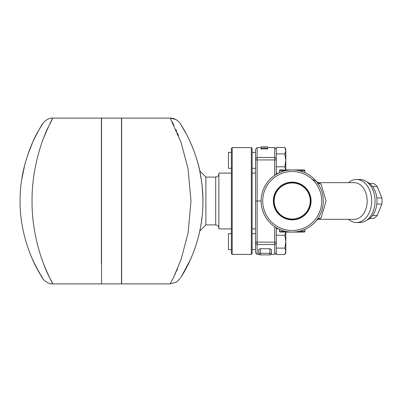 <?xml version="1.0" encoding="UTF-8"?>
<svg xmlns="http://www.w3.org/2000/svg" width="402" height="402" viewBox="0 0 402 402"><rect width="100%" height="100%" fill="white"/><g stroke="black" fill="none" stroke-linecap="round" stroke-linejoin="round"><path stroke-width="0.6" d="M274.174 201A18.04 18.04 0 0 1 301.229 185.377A18.04 18.04 0 0 1 301.229 216.623A18.04 18.04 0 0 1 274.174 201M311.073 201A18.864 18.864 0 0 1 282.777 217.336A18.864 18.864 0 0 1 282.777 184.664A18.864 18.864 0 0 1 311.073 201M310.465 201A18.251 18.251 0 0 0 283.083 185.191A18.251 18.251 0 0 0 283.083 216.809A18.251 18.251 0 0 0 310.465 201M267.501 146.815L267.501 148.338L264.315 147.931L261.124 148.338L261.124 146.815L267.501 146.815M264.315 147.931L264.315 148.71L267.501 149.112L267.501 148.338M264.315 148.71L261.124 149.112L261.124 148.338M231.396 168.322L228.447 168.322L228.447 152.378L231.396 152.378M285.832 170.016L284.837 166.795L285.832 160.353L285.832 169.915M285.832 149.192L285.832 150.685L284.837 147.464L285.832 149.192M285.832 150.685L285.832 160.353L284.837 153.911L285.832 150.685M276.269 174.312L276.269 147.464L284.837 147.464M276.269 153.911L284.837 153.911M276.269 173.237L278.229 173.237M276.269 166.795L284.837 166.795M231.396 233.678L228.447 233.678L228.447 249.622L231.396 249.622M285.832 232.085L285.832 241.647L284.837 235.205L285.832 231.984M285.832 251.31L284.837 248.089L285.832 241.647L285.832 252.808L284.837 254.536L285.832 251.31M276.269 227.688L276.269 254.536L284.837 254.536M276.269 248.089L284.837 248.089M276.269 235.205L284.837 235.205M276.269 228.763L278.229 228.763M279.455 229.346L282.646 230.577L279.455 229.346L279.455 231.286A0.799 0.799 0 0 0 280.254 232.085L304.163 232.085A0.799 0.799 0 0 0 304.962 231.286L304.962 229.346L303.063 230.13L304.962 229.346L304.962 231.286L304.962 229.346L301.776 230.577L304.962 229.346M301.776 230.577L302.153 230.452L301.776 230.577L301.776 232.085L304.163 232.085M302.304 171.599L304.962 172.654L304.962 170.714L304.962 172.654L301.776 171.423L304.962 172.654L301.776 171.423L301.776 169.915L299.204 169.915L301.776 169.915L299.204 169.915L299.204 170.714L304.962 170.714A0.799 0.799 0 0 0 304.163 169.915L301.776 169.915L304.163 169.915M299.204 169.915L280.254 169.915A0.799 0.799 0 0 0 279.455 170.714L279.455 172.654L281.36 171.87M282.646 169.915L282.646 170.714L285.214 170.714L285.214 169.915M282.264 171.548L279.455 172.654M304.962 172.654L304.962 170.714M304.962 231.286L299.204 231.286L299.204 232.085L292.209 232.085L299.204 232.085M285.214 232.085L285.214 231.286L282.646 231.286L282.646 232.085M369.579 218.537L373.488 218.537A18.728 13.246 -90 0 0 377.242 215.472L381.9 204.065A18.728 13.246 -90 0 0 381.9 197.935L377.242 186.528A18.728 13.246 -90 0 0 373.488 183.463L369.579 183.463M372.574 215.472L377.242 215.472M376.805 204.065L381.9 204.065M312.113 179.237L316.279 181.327L319.188 185.563M231.396 228.899L218.884 228.899L218.884 173.101L231.396 173.101M218.884 228.1C218.688 226.165 217.628 225.105 215.693 224.909L215.693 177.091L205.889 177.091L205.889 224.909L199.759 231.044L199.096 233.984M27.261 156.237L32.602 142.429A11.954 4.517 -155.9 0 0 32.597 142.434M21.618 180.166L24.849 164.383M32.889 141.785L32.602 142.429A11.954 8.688 -155.9 0 1 32.602 142.419M34.25 138.866L35.15 137.027M35.693 135.951L36.813 133.796M38.461 130.771L39.783 128.474M40.743 126.856L41.285 125.962M41.914 124.952L42.426 124.133M42.667 123.756L42.758 123.615C43.074 122.349 48.456 117.49 52.828 118.108L101.399 118.108L101.399 263.742M32.602 142.429C41.316 124.143 46.471 118.173 39.411 129.112C32.497 140.238 19.643 169.066 20.1 201.03C19.668 233.034 32.487 261.702 39.406 272.883C46.466 283.817 41.326 277.872 32.602 259.571L32.974 260.395M101.399 283.892L52.828 283.892C48.491 284.566 43.024 279.581 42.753 278.37L36.944 268.451M35.879 266.41L34.627 263.913M43.516 263.742C51.511 283.345 56.225 289.711 49.753 277.998C43.411 266.018 31.657 235.316 32.054 201.035C31.733 170.016 41.285 141.383 47.944 127.776C56.466 111.54 52.647 116.51 43.516 138.258M121.484 201L121.484 283.892L101.555 283.892L101.555 118.108L121.484 118.108L121.484 201M190.96 258.391L190.437 259.571A11.954 4.517 24.1 0 0 190.442 259.566A11.954 8.688 24.1 0 1 190.432 259.586M191.92 145.856L193.945 150.996M197.658 162.423L198.452 165.388M198.593 165.951L199.955 171.885M200.588 175.136L200.945 177.161M201.166 178.513L202.09 185.392L202.899 197.548M201.95 184.181L202.08 185.297M201.613 181.508L199.759 170.956C199.779 170.82 203.116 185.975 202.94 201.01L202.94 201.126M202.94 201.915L202.879 205.216M202.075 216.753L201.487 221.376M201.231 223.08L200.704 226.231M200.06 229.612L199.764 231.029M198.025 238.24L197.513 240.084M196.613 243.135L195.593 246.325M194.558 249.325L193.779 251.451M192.995 253.491L191.94 256.094M186.322 268.023L185.588 269.4M183.915 272.39L182.247 275.229M181.392 276.621L180.774 277.611M180.372 278.239L176.669 281.998L170.212 283.892L121.64 283.892L121.64 118.108L170.212 118.108A11.954 11.954 -32.6 0 1 180.282 123.615L186.463 134.243M190.437 259.571L181.342 276.702C184.784 271.229 195.643 252.964 200.302 228.386C205.266 205.02 202.804 176.498 195.9 156.604C189.362 136.534 180.111 123.57 180.282 123.615L180.362 123.741M175.764 119.474L170.212 118.108L181.021 142.313L188.076 168.865L190.985 201L188.081 233.115L181.016 259.697L173.558 277.445L170.212 283.892M175.076 274.264L175.754 272.787M176.362 271.42L177.528 268.722M178.563 135.801L177.393 132.951M176.679 131.298L175.88 129.489M173.915 125.278L172.212 121.871M187.332 135.926L188.111 137.474M188.965 139.238L189.387 140.132M231.396 201L231.396 253.607L232.19 254.401L232.19 147.599L231.396 148.393L231.396 201M251.32 254.401L252.119 253.607L252.119 148.393L251.32 147.599L251.32 254.401L232.19 254.401M202.035 217.095L201.789 219.135M202.899 204.362L202.925 203.04M202.035 184.895L201.99 184.493M267.501 147.599L274.677 147.599L274.677 175.332M257.139 147.599L255.546 149.192L255.546 252.808L257.139 254.401L257.139 147.599L261.124 147.599M317.52 219.045L316.279 220.673C317.515 219.562 318.213 219.115 318.369 219.331L354.207 219.331A18.331 12.964 -90 0 0 367.167 201A18.331 12.964 -90 0 0 354.207 182.669L318.344 182.669M318.344 219.331L321.067 217.904L326.097 201L321.067 184.096L318.364 182.669C317.218 182.242 316.52 181.794 316.279 181.327A9.563 8.537 -39.3 0 0 321.067 184.096M275.068 175.071L276.269 174.393M276.269 227.607L275.068 226.929M320.143 187.362L320.645 188.448M321.108 189.543L321.685 191.121M322.489 193.975L323.002 196.764M321.55 211.271L320.952 212.839M320.459 213.97L319.982 214.964M318.937 216.869L318.309 217.884M321.067 217.904A9.563 8.537 39.3 0 0 316.279 220.673M322.977 196.573L322.504 194.045M356.458 179.478L359.84 179.478A21.522 15.216 90 0 1 375.056 201L375.056 201A21.522 15.216 90 0 1 359.84 222.522L356.458 222.522A21.522 15.216 -90 0 0 371.674 201A21.522 15.216 -90 0 0 356.458 179.478A21.522 15.216 -90 0 0 348.489 182.669M348.489 219.331A21.522 15.216 -90 0 0 356.458 222.522M261.124 201A31.085 31.085 0 0 0 307.751 227.919A31.085 31.085 0 0 0 307.751 174.081A31.085 31.085 0 0 0 261.124 201L255.546 201M262.717 201A29.492 29.492 0 0 1 306.957 175.458A29.492 29.492 0 0 1 306.957 226.537A29.492 29.492 0 0 1 262.717 201M260.33 248.748L258.732 249.516L258.732 253.295C259.24 254.778 259.24 254.778 258.732 253.285A1.593 1.593 0 0 0 260.33 254.878L269.893 254.878L260.33 254.878L260.33 248.748L269.893 248.748L271.486 249.516L271.486 253.285L258.732 253.285A1.593 1.593 0 0 0 260.33 254.878M271.154 254.26L274.677 254.401L274.677 242.21L255.546 242.069M271.481 253.396L271.486 253.285A1.593 1.593 0 0 1 269.893 254.878A1.593 1.593 0 0 0 271.486 253.285M274.677 226.668L274.677 242.21L276.269 242.069M366.79 220.145A19.924 14.09 -90 0 0 376.976 201A19.924 14.09 -90 0 0 366.79 181.855M372.574 186.528L377.242 186.528M376.805 197.935L381.9 197.935M202.085 185.357L202.055 185.081M201.437 180.277L201.347 179.674M201.116 178.176L200.94 177.136M201.171 178.533L201.568 181.191M202.105 216.467L201.854 218.633M201.362 222.246L200.935 224.909M279.455 170.714L282.646 170.714L282.646 171.423M282.646 230.577L282.646 231.286L279.455 231.286M276.269 158.77L274.677 157.468L257.139 157.468L255.546 158.77M269.893 248.748L269.893 254.878M276.269 243.23L274.677 244.532L257.139 244.532L255.546 243.23M255.546 159.931L276.269 159.931M255.546 152.378L252.119 152.378M255.546 168.322L252.119 168.322M255.546 233.678L252.119 233.678M255.546 249.622L252.119 249.622M255.546 173.101L252.119 173.101M255.546 228.899L252.119 228.899M215.693 177.091C217.628 176.895 218.688 175.835 218.884 173.9M215.693 224.909L205.889 224.909M177.835 120.851L178.212 121.178M251.32 147.599L232.19 147.599M205.889 177.091L199.759 170.956M276.269 252.808L274.677 254.401M257.139 254.401L259.189 254.401M276.269 149.192L274.677 147.599"/></g></svg>

